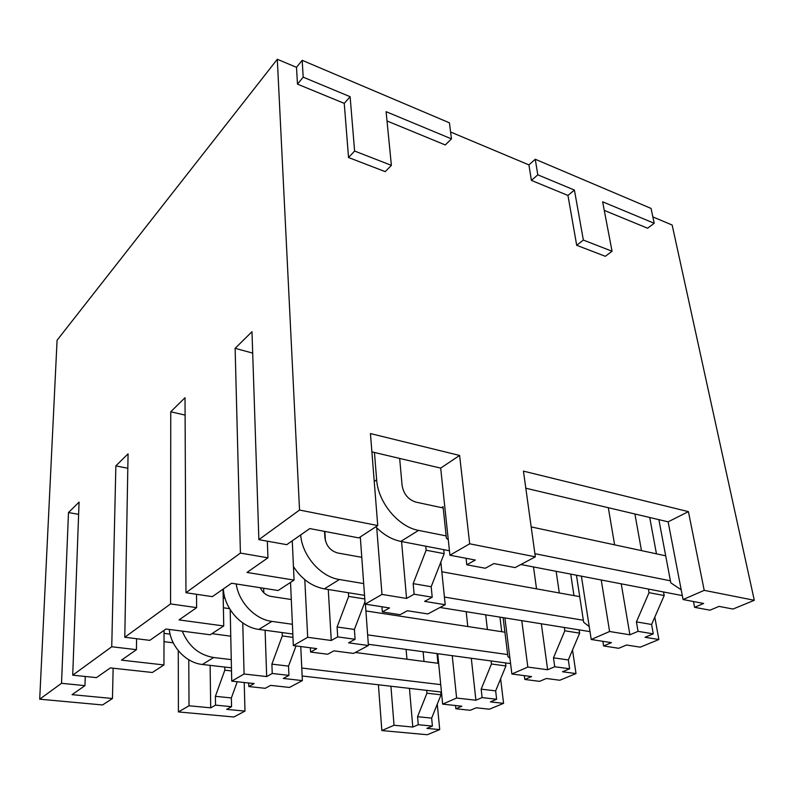 <?xml version="1.0" encoding="UTF-8"?>
<svg xmlns="http://www.w3.org/2000/svg" width="794" height="794" viewBox="0 0 794 794"><rect width="100%" height="100%" fill="white"/><g stroke="black" fill="none" stroke-linecap="round" stroke-linejoin="round"><path stroke-width="1.19" d="M277.305 59.272L57.079 340.239L39.7 699.196L61.525 683.306L68.483 512.547L79.072 502.106L72.72 675.168L111.746 646.753L115.855 465.87L128.072 453.821L124.787 637.254L170.571 603.926L170.75 411.768L185.012 397.705L185.965 592.721L240.413 553.081L235.123 348.328L251.986 331.713L258.864 539.652L299.537 510.036L277.305 59.272L296.499 67.331L302.167 60.314L449.434 122.822L451.468 138.881L445.285 144.955L387.015 120.976M450.595 132.012L528.913 164.894L535.255 159.257L651.07 208.425L654.206 223.273L647.606 228.225L604.264 210.39M652.866 216.921L672.151 225.02L754.3 600.284L733.001 609.048L719.056 606.388L709.965 610.189L694.591 607.321L693.46 601.524M754.3 600.284L704.218 590.349L688.418 511.634L523.444 471.13L535.335 556.832L469.691 543.801L459.607 455.458L370.441 433.564L377.736 525.559L358.809 537.895L309.789 528.576L286.753 544.664L258.864 539.652M377.736 525.559L299.537 510.036M240.413 553.081L267.945 557.815L247.003 572.434L294.068 580.106L278.099 590.518L231.55 583.233L212.365 596.641L185.965 592.721M170.571 603.926L196.634 607.628L179.047 619.916L223.739 625.96L210.231 634.763L166.025 629.017L149.798 640.351L124.787 637.254M111.746 646.753L136.439 649.681L121.472 660.142L163.941 664.945L152.359 672.488L110.346 667.913L96.441 677.629L72.72 675.168M61.525 683.306L84.958 685.649L72.055 694.661L112.47 698.502L102.555 704.963L39.7 699.196M294.068 580.106L292.261 540.823M223.739 625.96L223.045 589.178M163.941 664.945L164.05 630.386M112.47 698.502L113.135 668.22M459.607 455.458L440.68 468.113L371.89 451.865M225 598.18L223.203 597.912M229.565 608.661L223.392 607.777M173.231 642.803L164.021 641.661M170.085 634.138L164.04 633.364M469.691 543.801L449.92 555.214L440.68 468.113M381.944 606.755L382.351 611.956L400.156 614.695L407.411 610.745L427.847 613.941L445.196 604.72L424.592 601.366L432.214 597.207L414.121 594.21L406.568 598.428L381.983 594.418L365.161 604.135L360.307 536.923M381.983 594.418L376.733 527.802M310.355 647.795L310.573 652.053L327.684 654.236L333.887 650.852L353.548 653.412L368.406 645.512L348.586 642.832L355.077 639.289L337.698 636.897L331.267 640.49L307.685 637.304L293.343 645.582L290.535 582.409M307.685 637.304L304.797 579.67M248.711 682.989L248.81 686.552L265.236 688.309L270.605 685.381L289.502 687.435L302.365 680.597L283.309 678.443L288.917 675.386L272.233 673.471L266.685 676.567L244.086 674.007L231.729 681.143L230.191 609.703M244.086 674.007L242.756 622.933M178.402 711.92L233.853 717.002L244.969 711.096L226.657 709.36L231.55 706.69L215.531 705.141L210.698 707.841L189.032 705.777L178.402 711.92L178.283 650.663M189.032 705.777L188.764 659.764M535.335 556.832L515.058 567.601L493.858 563.571L485.293 568.246L466.783 564.792L475.288 560.038L449.92 555.214M382.351 611.956L389.526 607.946L365.161 604.135M310.573 652.053L316.717 648.619L293.343 645.582M248.81 686.552L254.13 683.584L231.729 681.143M445.196 604.72L440.839 562.112M368.406 645.512L365.419 604.174M302.365 680.597L300.757 646.544M244.969 711.096L244.224 682.503M688.418 511.634L668.131 521.837L525.817 488.221M704.218 590.349L683.068 599.549L668.131 521.837M663.526 591.977L664.191 595.55L651.606 624.481L653.273 633.86L638.058 631.339L629.9 634.803L609.603 631.498L591.222 639.498L581.397 576.166M609.603 631.498L601.237 579.987M579.163 629.87L579.65 633.146L568.335 659.933L569.626 668.786L554.728 666.742L547.652 669.749L527.831 667.069L511.872 674.007L504.915 617.921M527.831 667.069L521.777 620.64M505.55 662.921L505.917 665.948L495.654 690.879L496.637 699.266L482.117 697.589L475.914 700.229L456.61 698.045L442.635 704.119L437.712 653.7M456.61 698.045L452.243 655.675M440.759 691.981L441.027 694.81L431.668 718.123L432.402 726.083L418.269 724.724L412.791 727.046L394.032 725.269L381.845 730.569L378.41 684.785M394.032 725.269L390.926 686.234M694.591 607.321L703.653 603.46L683.068 599.549M653.273 633.86L645.085 637.274L658.861 639.517L640.262 647.17L626.545 645.016L618.705 648.291L603.609 645.969L611.42 642.654L591.222 639.498M569.626 668.786L562.509 671.754L576.007 673.58L559.8 680.24L546.371 678.493L539.543 681.351L524.794 679.456L531.593 676.567L511.872 674.007M496.637 699.266L490.404 701.866L503.575 703.355L489.332 709.211L476.231 707.782L470.227 710.293L455.855 708.754L455.528 705.529M455.855 708.754L461.83 706.213L442.635 704.119M432.402 726.083L426.884 728.386L439.717 729.607L427.261 734.728L381.845 730.569M658.861 639.517L654.812 617.087M576.007 673.58L572.524 650.028M503.575 703.355L500.627 678.801M439.717 729.607L437.276 704.149M451.468 138.881L386.102 111.676L391.382 165.351L385.209 171.633L348.536 157.53L344.249 103.369L297.482 84.124L296.499 67.331M654.206 223.273L602.636 201.805L612.045 251.232L605.326 256.303L576.692 245.286L567.948 195.443L531.404 180.407L528.913 164.894M648.4 589.059L649.045 592.661L636.421 621.881L638.058 631.339M634.902 513.986L641.483 550.619M629.9 634.803L621.236 583.838M614.616 544.843L608.313 507.703M658.871 519.643L670.791 582.826L681.192 589.813M649.72 517.48L656.459 553.835M664.191 595.55L649.045 592.661M651.606 624.481L636.421 621.881M432.214 597.207L431.182 586.726L444.154 553.656L443.737 549.666M267.945 557.815L267.34 541.171M252.691 353.092L235.123 348.328M406.568 598.428L401.566 541.548M414.121 594.21L413.158 583.63L426.14 550.222L425.753 546.203M441.533 507.634L443.062 506.671L446.387 538.163L448.273 539.702M466.048 558.281L466.783 564.792M431.182 586.726L413.158 583.63M444.154 553.656L426.14 550.222M564.345 627.488L564.822 630.783L553.478 657.819L554.728 666.742M556.147 571.303L559.304 592.959M547.652 669.749L541.329 623.786M536.526 588.85L533.518 566.946M576.444 575.213L583.659 622.268L589.227 626.625M603.609 645.969L602.864 641.314M570.727 574.112L573.973 595.599M579.65 633.146L564.822 630.783M568.335 659.933L553.478 657.819M355.077 639.289L354.412 629.453L364.982 601.713M196.634 607.628L196.515 594.279M185.101 415.103L170.75 411.768M331.267 640.49L328.269 589.495M325.401 540.734L324.865 531.434M337.698 636.897L337.093 626.982L348.645 596.403L348.397 592.731M354.412 629.453L337.093 626.982M364.783 598.964L348.645 596.403M491.089 660.955L491.446 664.002L481.164 689.152L482.117 697.589M485.69 614.834L487.407 629.523M475.914 700.229L471.299 658.266M467.805 626.526L466.177 611.688M503.108 617.633L507.912 656.549L509.937 658.365M524.794 679.456L524.298 675.625M499.942 617.127L501.729 631.706M505.917 665.948L491.446 664.002M495.654 690.879L481.164 689.152M288.917 675.386L288.53 666.116L296.033 645.929M136.439 649.681L136.588 638.713M127.814 468.281L115.855 465.87M266.685 676.567L265.097 630.257M263.807 592.731L263.658 588.255M272.233 673.471L271.895 664.131L282.277 635.934L282.138 632.57M288.53 666.116L271.895 664.131M292.986 637.374L282.277 635.934M426.676 690.363L426.944 693.202L417.565 716.704L418.269 724.724M423.113 651.715L424.006 661.462M412.791 727.046L409.456 688.368M406.945 659.228L406.101 649.403M437.018 653.611L437.96 663.278M441.027 694.81L426.944 693.202M431.668 718.123L417.565 716.704M231.55 706.69L231.362 697.936L237.247 681.738M84.958 685.649L85.256 676.468M78.626 514.343L68.483 512.547M210.698 707.841L210.122 665.362M215.531 705.141L215.392 696.328L224.811 670.176L224.752 667.059M231.362 697.936L215.392 696.328M231.511 670.94L224.811 670.176M612.045 251.232L583.362 240.076L574.419 190.064L567.948 195.443M574.419 190.064L537.796 174.819L531.404 180.407M583.362 240.076L576.692 245.286M537.796 174.819L535.255 159.257M391.382 165.351L354.6 151.039L350.124 96.699L344.249 103.369M350.124 96.699L303.199 77.167L297.482 84.124M354.6 151.039L348.536 157.53M303.199 77.167L302.167 60.314M374.242 481.482L376.654 479.784L374.45 452.471M375.78 526.829C383.442 534.699 391.789 539.553 400.821 541.399L418.567 530.392C398.419 526.928 377.964 502.304 376.654 479.784M682.304 595.589L520.874 564.514M449.444 550.758L400.821 541.399M670.414 580.811L534.898 553.686M446.149 535.91L418.567 530.392M399.66 458.416L402.092 485.442C403.63 494.076 408.225 499.634 415.887 502.116L443.201 507.991M531.186 526.908L665.7 555.82M293.443 566.559C301.492 579.024 311.784 586.458 324.319 588.86L339.375 579.521C320.637 576.871 302.137 555.641 300.668 534.948M590.002 631.617L440.005 607.479M364.525 595.331L324.319 588.86M583.352 620.253L444.412 597.058M363.672 583.58L339.375 579.521M324.538 531.375L324.915 537.677C326.116 545.766 330.383 550.867 337.698 552.981L361.776 557.328M441.821 571.769L579.729 596.641M223.362 588.95C224.166 608.194 241.138 627.439 258.933 629.414L271.866 621.394C255.132 619.389 238.766 602.299 236.195 583.957M510.582 663.595L368.317 644.271M292.837 634.019L258.933 629.414M507.664 654.564L367.642 634.872M292.4 624.283L271.866 621.394M260.313 587.729C262.675 592.582 266.218 595.47 270.943 596.413L291.299 599.52M365.905 610.933L504.905 632.193M169.271 629.434C170.889 646.802 186.223 662.95 202.42 664.479L213.636 657.511C198.986 654.99 188.525 646.187 182.243 631.121M441.454 692.06L302.147 675.992M231.441 667.823L202.42 664.479M440.73 684.626L301.78 668.032M231.262 659.616L213.636 657.511M211.938 633.652L230.766 636.202M355.305 652.479L438.655 663.367"/></g></svg>
